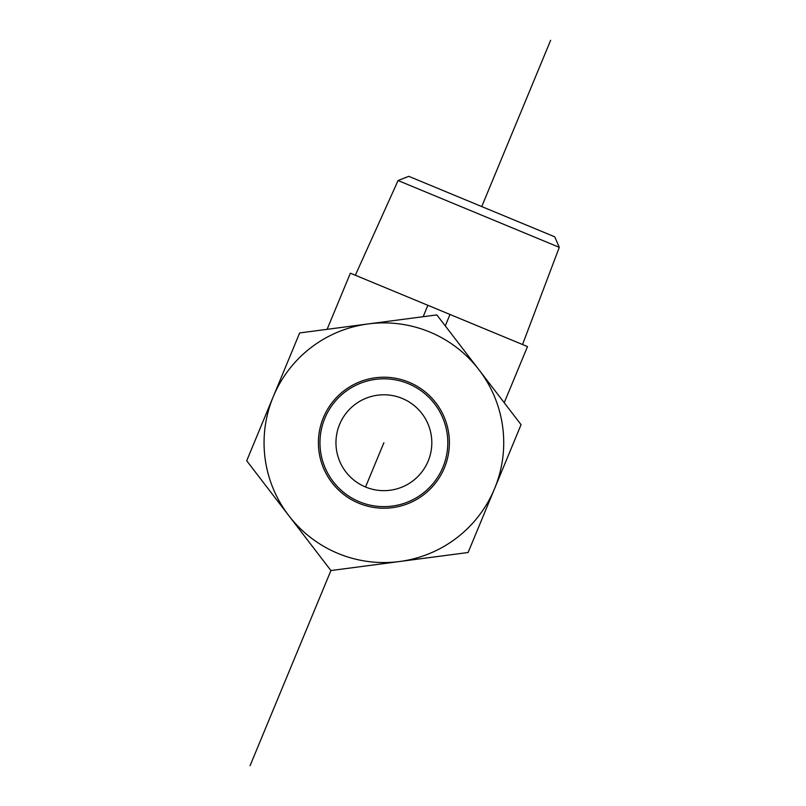 <?xml version="1.0" encoding="UTF-8"?>
<svg xmlns="http://www.w3.org/2000/svg" width="806" height="806" viewBox="0 0 806 806"><rect width="100%" height="100%" fill="white"/><g stroke="black" fill="none" stroke-linecap="round" stroke-linejoin="round"><path stroke-width="1.21" d="M559.293 247.341L554.74 236.813L408.753 176.323L398.083 180.544L559.293 247.341L522.54 344.525M504.234 402.728L527.497 346.58L350.378 273.194L327.115 329.332M450 314.471L445.275 325.876M427.865 305.303L423.14 316.708M428.167 461.072A47.927 47.927 0 0 0 377.641 395.202A47.927 47.927 0 0 0 345.865 471.903A47.927 47.927 0 0 0 428.167 461.072M375.556 379.364A63.906 63.906 0 0 1 442.927 467.188A63.906 63.906 0 0 1 333.18 481.625A63.906 63.906 0 0 1 375.556 379.364M375.344 377.782A65.508 65.508 0 0 0 331.921 482.593A65.508 65.508 0 0 0 444.408 467.802A65.508 65.508 0 0 0 375.344 377.782M494.592 488.597A119.822 119.822 0 0 0 368.261 323.921A119.822 119.822 0 0 0 288.82 515.659A119.822 119.822 0 0 0 494.592 488.597L468.105 552.503L330.923 570.547L246.707 460.77L299.671 332.938L436.852 314.904L521.069 424.681L494.592 488.597M383.888 442.726L365.541 487.005M550.639 40.3L481.746 206.568M330.923 570.547L250.061 765.7M398.083 180.544L355.335 275.239"/></g></svg>
